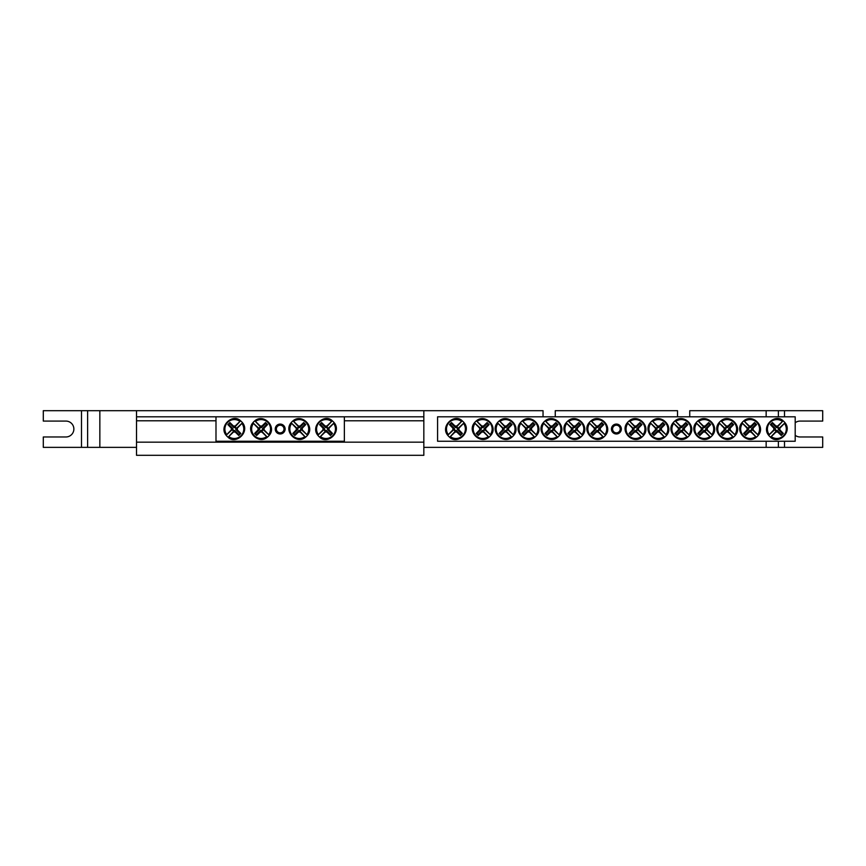 <?xml version="1.0" encoding="UTF-8"?>
<svg xmlns="http://www.w3.org/2000/svg" width="866" height="866" viewBox="0 0 866 866"><rect width="100%" height="100%" fill="white"/><g stroke="black" fill="none" stroke-linecap="round" stroke-linejoin="round"><path stroke-width="1.3" d="M136.525 416.806L423.831 416.806L423.831 410.69L136.525 410.69L136.525 420.779L215.991 420.779M344.365 416.806L344.365 441.249L215.991 441.249L215.991 416.806M285.13 429.027A4.958 4.958 0 0 1 277.705 433.314A4.958 4.958 0 0 1 277.705 424.741A4.958 4.958 0 0 1 285.13 429.027M325.237 431.95L325.486 431.041A2.089 2.089 0 0 1 324.003 429.558L318.158 434.97A9.862 9.862 0 0 1 331.959 421.157L332.533 421.028A10.316 10.316 0 0 1 334.016 422.511L333.627 423.398A9.461 9.461 0 0 1 320.398 436.626L319.511 437.016A10.316 10.316 0 0 1 318.028 435.544L318.417 434.656A9.461 9.461 0 0 1 331.646 421.428L326.558 427.014A2.089 2.089 0 0 1 328.041 428.486L328.95 428.248A3.031 3.031 0 0 1 328.95 429.807A30.548 2.663 45 0 1 332.49 433.455A30.137 2.63 135 0 1 330.455 435.49A30.548 2.663 -135 0 1 326.807 431.95A3.031 3.031 0 0 1 325.237 431.95A30.548 2.663 135 0 1 320.398 436.626M328.041 428.486L333.886 423.084A9.862 9.862 0 0 1 320.084 436.897L325.486 431.041M333.627 423.398A30.548 2.663 135 0 1 328.95 428.248M318.417 434.656A30.548 2.663 -45 0 1 323.094 429.807A3.031 3.031 0 0 1 323.094 428.248A30.548 2.663 -135 0 1 319.554 424.6A30.137 2.63 -45 0 1 321.589 422.565A30.548 2.663 45 0 1 325.237 426.104A3.031 3.031 0 0 1 326.807 426.104A30.548 2.663 -45 0 1 331.646 421.428M324.003 429.558L323.094 429.807M328.95 429.807L327.467 429.406A1.494 1.494 0 0 0 325.648 427.588L325.237 426.104M326.807 426.104L326.558 427.014M323.094 428.248L324.577 428.648A1.494 1.494 0 0 0 326.406 430.467L326.807 431.95M319.554 424.6L320.528 424.6L324.577 428.648M321.589 422.565L320.528 424.6M325.648 427.588L321.589 423.528M332.49 433.455L331.516 433.455L327.467 429.406M330.455 435.49L331.516 433.455M326.406 430.467L330.455 434.526M235.108 426.104L234.87 427.014A2.089 2.089 0 0 1 236.342 428.486L242.199 423.084A9.862 9.862 0 0 1 228.386 436.897L227.812 437.016A10.316 10.316 0 0 1 226.34 435.544L226.73 434.656A9.461 9.461 0 0 1 239.958 421.428L240.845 421.028A10.316 10.316 0 0 1 242.328 422.511L241.928 423.398A9.461 9.461 0 0 1 228.7 436.626L233.798 431.041A2.089 2.089 0 0 1 232.315 429.558L231.406 429.807A3.031 3.031 0 0 1 231.406 428.248A30.548 2.663 -135 0 1 227.866 424.6A30.137 2.63 -45 0 1 229.901 422.565A30.548 2.663 45 0 1 233.549 426.104A3.031 3.031 0 0 1 235.108 426.104A30.548 2.663 -45 0 1 239.958 421.428M232.315 429.558L226.459 434.97A9.862 9.862 0 0 1 240.272 421.157L234.87 427.014M226.73 434.656A30.548 2.663 -45 0 1 231.406 429.807M241.928 423.398A30.548 2.663 135 0 1 237.252 428.248A3.031 3.031 0 0 1 237.252 429.807A30.548 2.663 45 0 1 240.791 433.455A30.137 2.63 135 0 1 238.756 435.49A30.548 2.663 -135 0 1 235.108 431.95A3.031 3.031 0 0 1 233.549 431.95A30.548 2.663 135 0 1 228.7 436.626M236.342 428.486L237.252 428.248M231.406 428.248L232.889 428.648A1.494 1.494 0 0 0 234.708 430.467L235.108 431.95M233.549 431.95L233.798 431.041M237.252 429.807L235.769 429.406A1.494 1.494 0 0 0 233.95 427.588L233.549 426.104M240.791 433.455L239.828 433.455L235.769 429.406M238.756 435.49L239.828 433.455M234.708 430.467L238.756 434.526M227.866 424.6L228.83 424.6L232.889 428.648M229.901 422.565L228.83 424.6M233.95 427.588L229.901 423.528M258.144 428.248L259.053 428.486A2.089 2.089 0 0 1 260.536 427.014L255.134 421.157A9.862 9.862 0 0 1 268.936 434.97L269.066 435.544A10.316 10.316 0 0 1 267.583 437.016L266.696 436.626A9.461 9.461 0 0 1 253.467 423.398L253.078 422.511A10.316 10.316 0 0 1 254.561 421.028L255.448 421.428A9.461 9.461 0 0 1 268.676 434.656L263.091 429.558A2.089 2.089 0 0 1 261.608 431.041L261.857 431.95A3.031 3.031 0 0 1 260.287 431.95A30.548 2.663 135 0 1 256.639 435.49A30.137 2.63 -135 0 1 254.604 433.455A30.548 2.663 -45 0 1 258.144 429.807A3.031 3.031 0 0 1 258.144 428.248A30.548 2.663 -135 0 1 253.467 423.398M261.608 431.041L267.009 436.897A9.862 9.862 0 0 1 253.208 423.084L259.053 428.486M266.696 436.626A30.548 2.663 -135 0 1 261.857 431.95M255.448 421.428A30.548 2.663 45 0 1 260.287 426.104A3.031 3.031 0 0 1 261.857 426.104A30.548 2.663 -45 0 1 265.505 422.565A30.137 2.63 45 0 1 267.54 424.6A30.548 2.663 135 0 1 264 428.248A3.031 3.031 0 0 1 264 429.807A30.548 2.663 45 0 1 268.676 434.656M260.536 427.014L260.287 426.104M260.287 431.95L260.698 430.467A1.494 1.494 0 0 0 262.517 428.648L264 428.248M264 429.807L263.091 429.558M261.857 426.104L261.456 427.588A1.494 1.494 0 0 0 259.627 429.406L258.144 429.807M265.505 422.565L265.505 423.528L261.456 427.588M267.54 424.6L265.505 423.528M262.517 428.648L266.566 424.6M256.639 435.49L256.639 434.526L260.698 430.467M254.604 433.455L256.639 434.526M259.627 429.406L255.578 433.455M296.356 428.248L297.265 428.486A2.089 2.089 0 0 1 298.748 427.014L293.336 421.157A9.862 9.862 0 0 1 307.149 434.97L307.278 435.544A10.316 10.316 0 0 1 305.795 437.016L304.908 436.626A9.461 9.461 0 0 1 291.68 423.398L291.29 422.511A10.316 10.316 0 0 1 292.762 421.028L293.65 421.428A9.461 9.461 0 0 1 306.878 434.656L301.292 429.558A2.089 2.089 0 0 1 299.82 431.041L300.058 431.95A3.031 3.031 0 0 1 298.499 431.95A30.548 2.663 135 0 1 294.851 435.49A30.137 2.63 -135 0 1 292.816 433.455A30.548 2.663 -45 0 1 296.356 429.807A3.031 3.031 0 0 1 296.356 428.248A30.548 2.663 -135 0 1 291.68 423.398M299.82 431.041L305.222 436.897A9.862 9.862 0 0 1 291.409 423.084L297.265 428.486M304.908 436.626A30.548 2.663 -135 0 1 300.058 431.95M293.65 421.428A30.548 2.663 45 0 1 298.499 426.104A3.031 3.031 0 0 1 300.058 426.104A30.548 2.663 -45 0 1 303.706 422.565A30.137 2.63 45 0 1 305.741 424.6A30.548 2.663 135 0 1 302.202 428.248A3.031 3.031 0 0 1 302.202 429.807A30.548 2.663 45 0 1 306.878 434.656M298.748 427.014L298.499 426.104M298.499 431.95L298.9 430.467A1.494 1.494 0 0 0 300.719 428.648L302.202 428.248M302.202 429.807L301.292 429.558M300.058 426.104L299.658 427.588A1.494 1.494 0 0 0 297.839 429.406L296.356 429.807M303.706 422.565L303.706 423.528L299.658 427.588M305.741 424.6L303.706 423.528M300.719 428.648L304.778 424.6M294.851 435.49L294.851 434.526L298.9 430.467M292.816 433.455L294.851 434.526M297.839 429.406L293.78 433.455M437.59 416.806L795.194 416.806L795.194 441.249L437.59 441.249L437.59 416.806M621.344 429.027A4.958 4.958 0 0 1 613.907 433.314A4.958 4.958 0 0 1 613.907 424.741A4.958 4.958 0 0 1 621.344 429.027M776.066 431.95L776.315 431.041A2.089 2.089 0 0 1 774.832 429.558L768.986 434.97A9.862 9.862 0 0 1 782.799 421.157L783.362 421.028A10.316 10.316 0 0 1 784.845 422.511L784.455 423.398A9.461 9.461 0 0 1 771.227 436.626L770.339 437.016A10.316 10.316 0 0 1 768.856 435.544L769.246 434.656A9.461 9.461 0 0 1 782.474 421.428L777.387 427.014A2.089 2.089 0 0 1 778.87 428.486L779.779 428.248A3.031 3.031 0 0 1 779.779 429.807A30.548 2.663 45 0 1 783.319 433.455A30.137 2.63 135 0 1 781.284 435.49A30.548 2.663 -135 0 1 777.636 431.95A3.031 3.031 0 0 1 776.066 431.95A30.548 2.663 135 0 1 771.227 436.626M778.87 428.486L784.715 423.084A9.862 9.862 0 0 1 770.913 436.897L776.315 431.041M784.455 423.398A30.548 2.663 135 0 1 779.779 428.248M769.246 434.656A30.548 2.663 -45 0 1 773.923 429.807A3.031 3.031 0 0 1 773.923 428.248A30.548 2.663 -135 0 1 770.383 424.6A30.137 2.63 -45 0 1 772.418 422.565A30.548 2.663 45 0 1 776.066 426.104A3.031 3.031 0 0 1 777.636 426.104A30.548 2.663 -45 0 1 782.474 421.428M774.832 429.558L773.923 429.807M779.779 429.807L778.296 429.406A1.494 1.494 0 0 0 776.477 427.588L776.066 426.104M777.636 426.104L777.387 427.014M773.923 428.248L775.406 428.648A1.494 1.494 0 0 0 777.235 430.467L777.636 431.95M770.383 424.6L771.357 424.6L775.406 428.648M772.418 422.565L771.357 424.6M776.477 427.588L772.418 423.528M783.319 433.455L782.344 433.455L778.296 429.406M781.284 435.49L782.344 433.455M777.235 430.467L781.284 434.526M456.707 426.104L456.458 427.014A2.089 2.089 0 0 1 457.941 428.486L463.786 423.084A9.862 9.862 0 0 1 449.984 436.897L449.411 437.016A10.316 10.316 0 0 1 447.928 435.544L448.317 434.656A9.461 9.461 0 0 1 461.546 421.428L462.433 421.028A10.316 10.316 0 0 1 463.916 422.511L463.526 423.398A9.461 9.461 0 0 1 450.298 436.626L455.386 431.041A2.089 2.089 0 0 1 453.903 429.558L452.994 429.807A3.031 3.031 0 0 1 452.994 428.248A30.548 2.663 -135 0 1 449.454 424.6A30.137 2.63 -45 0 1 451.489 422.565A30.548 2.663 45 0 1 455.137 426.104A3.031 3.031 0 0 1 456.707 426.104A30.548 2.663 -45 0 1 461.546 421.428M453.903 429.558L448.058 434.97A9.862 9.862 0 0 1 461.859 421.157L456.458 427.014M448.317 434.656A30.548 2.663 -45 0 1 452.994 429.807M463.526 423.398A30.548 2.663 135 0 1 458.85 428.248A3.031 3.031 0 0 1 458.85 429.807A30.548 2.663 45 0 1 462.39 433.455A30.137 2.63 135 0 1 460.355 435.49A30.548 2.663 -135 0 1 456.707 431.95A3.031 3.031 0 0 1 455.137 431.95A30.548 2.663 135 0 1 450.298 436.626M457.941 428.486L458.85 428.248M452.994 428.248L454.477 428.648A1.494 1.494 0 0 0 456.306 430.467L456.707 431.95M455.137 431.95L455.386 431.041M458.85 429.807L457.367 429.406A1.494 1.494 0 0 0 455.548 427.588L455.137 426.104M462.39 433.455L461.416 433.455L457.367 429.406M460.355 435.49L461.416 433.455M456.306 430.467L460.355 434.526M449.454 424.6L450.428 424.6L454.477 428.648M451.489 422.565L450.428 424.6M455.548 427.588L451.489 423.528M594.357 428.248L595.267 428.486A2.089 2.089 0 0 1 596.75 427.014L591.348 421.157A9.862 9.862 0 0 1 605.15 434.97L605.28 435.544A10.316 10.316 0 0 1 603.797 437.016L602.909 436.626A9.461 9.461 0 0 1 589.681 423.398L589.291 422.511A10.316 10.316 0 0 1 590.774 421.028L591.662 421.428A9.461 9.461 0 0 1 604.89 434.656L599.304 429.558A2.089 2.089 0 0 1 597.821 431.041L598.07 431.95A3.031 3.031 0 0 1 596.501 431.95A30.548 2.663 135 0 1 592.853 435.49A30.137 2.63 -135 0 1 590.818 433.455A30.548 2.663 -45 0 1 594.357 429.807A3.031 3.031 0 0 1 594.357 428.248A30.548 2.663 -135 0 1 589.681 423.398M597.821 431.041L603.223 436.897A9.862 9.862 0 0 1 589.421 423.084L595.267 428.486M602.909 436.626A30.548 2.663 -135 0 1 598.07 431.95M591.662 421.428A30.548 2.663 45 0 1 596.501 426.104A3.031 3.031 0 0 1 598.07 426.104A30.548 2.663 -45 0 1 601.718 422.565A30.137 2.63 45 0 1 603.754 424.6A30.548 2.663 135 0 1 600.214 428.248A3.031 3.031 0 0 1 600.214 429.807A30.548 2.663 45 0 1 604.89 434.656M596.75 427.014L596.501 426.104M596.501 431.95L596.901 430.467A1.494 1.494 0 0 0 598.731 428.648L600.214 428.248M600.214 429.807L599.304 429.558M598.07 426.104L597.67 427.588A1.494 1.494 0 0 0 595.84 429.406L594.357 429.807M601.718 422.565L601.718 423.528L597.67 427.588M603.754 424.6L601.718 423.528M598.731 428.648L602.779 424.6M592.853 435.49L592.853 434.526L596.901 430.467M590.818 433.455L592.853 434.526M595.84 429.406L591.792 433.455M571.43 428.248L572.35 428.486A2.089 2.089 0 0 1 573.822 427.014L568.421 421.157A9.862 9.862 0 0 1 582.223 434.97L582.353 435.544A10.316 10.316 0 0 1 580.88 437.016L579.993 436.626A9.461 9.461 0 0 1 566.765 423.398L566.364 422.511A10.316 10.316 0 0 1 567.847 421.028L568.735 421.428A9.461 9.461 0 0 1 581.963 434.656L576.377 429.558A2.089 2.089 0 0 1 574.894 431.041L575.143 431.95A3.031 3.031 0 0 1 573.573 431.95A30.548 2.663 135 0 1 569.936 435.49A30.137 2.63 -135 0 1 567.901 433.455A30.548 2.663 -45 0 1 571.43 429.807A3.031 3.031 0 0 1 571.43 428.248A30.548 2.663 -135 0 1 566.765 423.398M574.894 431.041L580.307 436.897A9.862 9.862 0 0 1 566.494 423.084L572.35 428.486M579.993 436.626A30.548 2.663 -135 0 1 575.143 431.95M568.735 421.428A30.548 2.663 45 0 1 573.573 426.104A3.031 3.031 0 0 1 575.143 426.104A30.548 2.663 -45 0 1 578.791 422.565A30.137 2.63 45 0 1 580.826 424.6A30.548 2.663 135 0 1 577.286 428.248A3.031 3.031 0 0 1 577.286 429.807A30.548 2.663 45 0 1 581.963 434.656M573.822 427.014L573.573 426.104M573.573 431.95L573.985 430.467A1.494 1.494 0 0 0 575.803 428.648L577.286 428.248M577.286 429.807L576.377 429.558M575.143 426.104L574.743 427.588A1.494 1.494 0 0 0 572.913 429.406L571.43 429.807M578.791 422.565L578.791 423.528L574.743 427.588M580.826 424.6L578.791 423.528M575.803 428.648L579.852 424.6M569.936 435.49L569.936 434.526L573.985 430.467M567.901 433.455L569.936 434.526M572.913 429.406L568.865 433.455M548.514 428.248L549.423 428.486A2.089 2.089 0 0 1 550.906 427.014L545.493 421.157A9.862 9.862 0 0 1 559.306 434.97L559.436 435.544A10.316 10.316 0 0 1 557.953 437.016L557.065 436.626A9.461 9.461 0 0 1 543.837 423.398L543.447 422.511A10.316 10.316 0 0 1 544.92 421.028L545.807 421.428A9.461 9.461 0 0 1 559.035 434.656L553.45 429.558A2.089 2.089 0 0 1 551.978 431.041L552.227 431.95A3.031 3.031 0 0 1 550.657 431.95A30.548 2.663 135 0 1 547.009 435.49A30.137 2.63 -135 0 1 544.974 433.455A30.548 2.663 -45 0 1 548.514 429.807A3.031 3.031 0 0 1 548.514 428.248A30.548 2.663 -135 0 1 543.837 423.398M551.978 431.041L557.379 436.897A9.862 9.862 0 0 1 543.577 423.084L549.423 428.486M557.065 436.626A30.548 2.663 -135 0 1 552.227 431.95M545.807 421.428A30.548 2.663 45 0 1 550.657 426.104A3.031 3.031 0 0 1 552.227 426.104A30.548 2.663 -45 0 1 555.864 422.565A30.137 2.63 45 0 1 557.899 424.6A30.548 2.663 135 0 1 554.37 428.248A3.031 3.031 0 0 1 554.37 429.807A30.548 2.663 45 0 1 559.035 434.656M550.906 427.014L550.657 426.104M550.657 431.95L551.057 430.467A1.494 1.494 0 0 0 552.887 428.648L554.37 428.248M554.37 429.807L553.45 429.558M552.227 426.104L551.815 427.588A1.494 1.494 0 0 0 549.997 429.406L548.514 429.807M555.864 422.565L555.864 423.528L551.815 427.588M557.899 424.6L555.864 423.528M552.887 428.648L556.935 424.6M547.009 435.49L547.009 434.526L551.057 430.467M544.974 433.455L547.009 434.526M549.997 429.406L545.948 433.455M525.586 428.248L526.496 428.486A2.089 2.089 0 0 1 527.979 427.014L522.577 421.157A9.862 9.862 0 0 1 536.379 434.97L536.509 435.544A10.316 10.316 0 0 1 535.026 437.016L534.138 436.626A9.461 9.461 0 0 1 520.91 423.398L520.52 422.511A10.316 10.316 0 0 1 522.003 421.028L522.891 421.428A9.461 9.461 0 0 1 536.119 434.656L530.533 429.558A2.089 2.089 0 0 1 529.05 431.041L529.299 431.95A3.031 3.031 0 0 1 527.73 431.95A30.548 2.663 135 0 1 524.082 435.49A30.137 2.63 -135 0 1 522.046 433.455A30.548 2.663 -45 0 1 525.586 429.807A3.031 3.031 0 0 1 525.586 428.248A30.548 2.663 -135 0 1 520.91 423.398M529.05 431.041L534.452 436.897A9.862 9.862 0 0 1 520.65 423.084L526.496 428.486M534.138 436.626A30.548 2.663 -135 0 1 529.299 431.95M522.891 421.428A30.548 2.663 45 0 1 527.73 426.104A3.031 3.031 0 0 1 529.299 426.104A30.548 2.663 -45 0 1 532.947 422.565A30.137 2.63 45 0 1 534.982 424.6A30.548 2.663 135 0 1 531.443 428.248A3.031 3.031 0 0 1 531.443 429.807A30.548 2.663 45 0 1 536.119 434.656M527.979 427.014L527.73 426.104M527.73 431.95L528.13 430.467A1.494 1.494 0 0 0 529.96 428.648L531.443 428.248M531.443 429.807L530.533 429.558M529.299 426.104L528.899 427.588A1.494 1.494 0 0 0 527.069 429.406L525.586 429.807M532.947 422.565L532.947 423.528L528.899 427.588M534.982 424.6L532.947 423.528M529.96 428.648L534.008 424.6M524.082 435.49L524.082 434.526L528.13 430.467M522.046 433.455L524.082 434.526M527.069 429.406L523.021 433.455M502.67 428.248L503.579 428.486A2.089 2.089 0 0 1 505.051 427.014L499.65 421.157A9.862 9.862 0 0 1 513.451 434.97L513.581 435.544A10.316 10.316 0 0 1 512.109 437.016L511.221 436.626A9.461 9.461 0 0 1 497.993 423.398L497.593 422.511A10.316 10.316 0 0 1 499.076 421.028L499.963 421.428A9.461 9.461 0 0 1 513.192 434.656L507.606 429.558A2.089 2.089 0 0 1 506.123 431.041L506.372 431.95A3.031 3.031 0 0 1 504.802 431.95A30.548 2.663 135 0 1 501.165 435.49A30.137 2.63 -135 0 1 499.13 433.455A30.548 2.663 -45 0 1 502.67 429.807A3.031 3.031 0 0 1 502.67 428.248A30.548 2.663 -135 0 1 497.993 423.398M506.123 431.041L511.535 436.897A9.862 9.862 0 0 1 497.723 423.084L503.579 428.486M511.221 436.626A30.548 2.663 -135 0 1 506.372 431.95M499.963 421.428A30.548 2.663 45 0 1 504.802 426.104A3.031 3.031 0 0 1 506.372 426.104A30.548 2.663 -45 0 1 510.02 422.565A30.137 2.63 45 0 1 512.055 424.6A30.548 2.663 135 0 1 508.515 428.248A3.031 3.031 0 0 1 508.515 429.807A30.548 2.663 45 0 1 513.192 434.656M505.051 427.014L504.802 426.104M504.802 431.95L505.214 430.467A1.494 1.494 0 0 0 507.032 428.648L508.515 428.248M508.515 429.807L507.606 429.558M506.372 426.104L505.971 427.588A1.494 1.494 0 0 0 504.142 429.406L502.67 429.807M510.02 422.565L510.02 423.528L505.971 427.588M512.055 424.6L510.02 423.528M507.032 428.648L511.092 424.6M501.165 435.49L501.165 434.526L505.214 430.467M499.13 433.455L501.165 434.526M504.142 429.406L500.093 433.455M479.742 428.248L480.652 428.486A2.089 2.089 0 0 1 482.135 427.014L476.722 421.157A9.862 9.862 0 0 1 490.535 434.97L490.665 435.544A10.316 10.316 0 0 1 489.182 437.016L488.294 436.626A9.461 9.461 0 0 1 475.066 423.398L474.676 422.511A10.316 10.316 0 0 1 476.148 421.028L477.036 421.428A9.461 9.461 0 0 1 490.275 434.656L484.689 429.558A2.089 2.089 0 0 1 483.206 431.041L483.455 431.95A3.031 3.031 0 0 1 481.886 431.95A30.548 2.663 135 0 1 478.238 435.49A30.137 2.63 -135 0 1 476.203 433.455A30.548 2.663 -45 0 1 479.742 429.807A3.031 3.031 0 0 1 479.742 428.248A30.548 2.663 -135 0 1 475.066 423.398M483.206 431.041L488.608 436.897A9.862 9.862 0 0 1 474.806 423.084L480.652 428.486M488.294 436.626A30.548 2.663 -135 0 1 483.455 431.95M477.036 421.428A30.548 2.663 45 0 1 481.886 426.104A3.031 3.031 0 0 1 483.455 426.104A30.548 2.663 -45 0 1 487.103 422.565A30.137 2.63 45 0 1 489.128 424.6A30.548 2.663 135 0 1 485.599 428.248A3.031 3.031 0 0 1 485.599 429.807A30.548 2.663 45 0 1 490.275 434.656M482.135 427.014L481.886 426.104M481.886 431.95L482.286 430.467A1.494 1.494 0 0 0 484.116 428.648L485.599 428.248M485.599 429.807L484.689 429.558M483.455 426.104L483.044 427.588A1.494 1.494 0 0 0 481.225 429.406L479.742 429.807M487.103 422.565L487.103 423.528L483.044 427.588M489.128 424.6L487.103 423.528M484.116 428.648L488.164 424.6M478.238 435.49L478.238 434.526L482.286 430.467M476.203 433.455L478.238 434.526M481.225 429.406L477.177 433.455M632.57 428.248L633.479 428.486A2.089 2.089 0 0 1 634.951 427.014L629.55 421.157A9.862 9.862 0 0 1 643.351 434.97L643.481 435.544A10.316 10.316 0 0 1 642.009 437.016L641.121 436.626A9.461 9.461 0 0 1 627.893 423.398L627.493 422.511A10.316 10.316 0 0 1 628.976 421.028L629.863 421.428A9.461 9.461 0 0 1 643.092 434.656L637.506 429.558A2.089 2.089 0 0 1 636.023 431.041L636.272 431.95A3.031 3.031 0 0 1 634.702 431.95A30.548 2.663 135 0 1 631.065 435.49A30.137 2.63 -135 0 1 629.03 433.455A30.548 2.663 -45 0 1 632.57 429.807A3.031 3.031 0 0 1 632.57 428.248A30.548 2.663 -135 0 1 627.893 423.398M636.023 431.041L641.435 436.897A9.862 9.862 0 0 1 627.623 423.084L633.479 428.486M641.121 436.626A30.548 2.663 -135 0 1 636.272 431.95M629.863 421.428A30.548 2.663 45 0 1 634.702 426.104A3.031 3.031 0 0 1 636.272 426.104A30.548 2.663 -45 0 1 639.92 422.565A30.137 2.63 45 0 1 641.955 424.6A30.548 2.663 135 0 1 638.415 428.248A3.031 3.031 0 0 1 638.415 429.807A30.548 2.663 45 0 1 643.092 434.656M634.951 427.014L634.702 426.104M634.702 431.95L635.114 430.467A1.494 1.494 0 0 0 636.932 428.648L638.415 428.248M638.415 429.807L637.506 429.558M636.272 426.104L635.871 427.588A1.494 1.494 0 0 0 634.042 429.406L632.57 429.807M639.92 422.565L639.92 423.528L635.871 427.588M641.955 424.6L639.92 423.528M636.932 428.648L640.992 424.6M631.065 435.49L631.065 434.526L635.114 430.467M629.03 433.455L631.065 434.526M634.042 429.406L629.993 433.455M655.486 428.248L656.396 428.486A2.089 2.089 0 0 1 657.879 427.014L652.477 421.157A9.862 9.862 0 0 1 666.279 434.97L666.409 435.544A10.316 10.316 0 0 1 664.926 437.016L664.038 436.626A9.461 9.461 0 0 1 650.81 423.398L650.42 422.511A10.316 10.316 0 0 1 651.903 421.028L652.791 421.428A9.461 9.461 0 0 1 666.019 434.656L660.433 429.558A2.089 2.089 0 0 1 658.95 431.041L659.199 431.95A3.031 3.031 0 0 1 657.63 431.95A30.548 2.663 135 0 1 653.982 435.49A30.137 2.63 -135 0 1 651.946 433.455A30.548 2.663 -45 0 1 655.486 429.807A3.031 3.031 0 0 1 655.486 428.248A30.548 2.663 -135 0 1 650.81 423.398M658.95 431.041L664.352 436.897A9.862 9.862 0 0 1 650.55 423.084L656.396 428.486M664.038 436.626A30.548 2.663 -135 0 1 659.199 431.95M652.791 421.428A30.548 2.663 45 0 1 657.63 426.104A3.031 3.031 0 0 1 659.199 426.104A30.548 2.663 -45 0 1 662.847 422.565A30.137 2.63 45 0 1 664.882 424.6A30.548 2.663 135 0 1 661.343 428.248A3.031 3.031 0 0 1 661.343 429.807A30.548 2.663 45 0 1 666.019 434.656M657.879 427.014L657.63 426.104M657.63 431.95L658.03 430.467A1.494 1.494 0 0 0 659.86 428.648L661.343 428.248M661.343 429.807L660.433 429.558M659.199 426.104L658.799 427.588A1.494 1.494 0 0 0 656.969 429.406L655.486 429.807M662.847 422.565L662.847 423.528L658.799 427.588M664.882 424.6L662.847 423.528M659.86 428.648L663.908 424.6M653.982 435.49L653.982 434.526L658.03 430.467M651.946 433.455L653.982 434.526M656.969 429.406L652.921 433.455M678.414 428.248L679.323 428.486A2.089 2.089 0 0 1 680.806 427.014L675.393 421.157A9.862 9.862 0 0 1 689.206 434.97L689.336 435.544A10.316 10.316 0 0 1 687.853 437.016L686.965 436.626A9.461 9.461 0 0 1 673.737 423.398L673.347 422.511A10.316 10.316 0 0 1 674.82 421.028L675.707 421.428A9.461 9.461 0 0 1 688.935 434.656L683.35 429.558A2.089 2.089 0 0 1 681.878 431.041L682.127 431.95A3.031 3.031 0 0 1 680.557 431.95A30.548 2.663 135 0 1 676.909 435.49A30.137 2.63 -135 0 1 674.874 433.455A30.548 2.663 -45 0 1 678.414 429.807A3.031 3.031 0 0 1 678.414 428.248A30.548 2.663 -135 0 1 673.737 423.398M681.878 431.041L687.279 436.897A9.862 9.862 0 0 1 673.477 423.084L679.323 428.486M686.965 436.626A30.548 2.663 -135 0 1 682.127 431.95M675.707 421.428A30.548 2.663 45 0 1 680.557 426.104A3.031 3.031 0 0 1 682.127 426.104A30.548 2.663 -45 0 1 685.764 422.565A30.137 2.63 45 0 1 687.799 424.6A30.548 2.663 135 0 1 684.27 428.248A3.031 3.031 0 0 1 684.27 429.807A30.548 2.663 45 0 1 688.935 434.656M680.806 427.014L680.557 426.104M680.557 431.95L680.957 430.467A1.494 1.494 0 0 0 682.787 428.648L684.27 428.248M684.27 429.807L683.35 429.558M682.127 426.104L681.715 427.588A1.494 1.494 0 0 0 679.897 429.406L678.414 429.807M685.764 422.565L685.764 423.528L681.715 427.588M687.799 424.6L685.764 423.528M682.787 428.648L686.835 424.6M676.909 435.49L676.909 434.526L680.957 430.467M674.874 433.455L676.909 434.526M679.897 429.406L675.848 433.455M701.33 428.248L702.25 428.486A2.089 2.089 0 0 1 703.722 427.014L698.321 421.157A9.862 9.862 0 0 1 712.123 434.97L712.253 435.544A10.316 10.316 0 0 1 710.78 437.016L709.893 436.626A9.461 9.461 0 0 1 696.665 423.398L696.264 422.511A10.316 10.316 0 0 1 697.747 421.028L698.635 421.428A9.461 9.461 0 0 1 711.863 434.656L706.277 429.558A2.089 2.089 0 0 1 704.794 431.041L705.043 431.95A3.031 3.031 0 0 1 703.473 431.95A30.548 2.663 135 0 1 699.836 435.49A30.137 2.63 -135 0 1 697.801 433.455A30.548 2.663 -45 0 1 701.33 429.807A3.031 3.031 0 0 1 701.33 428.248A30.548 2.663 -135 0 1 696.665 423.398M704.794 431.041L710.207 436.897A9.862 9.862 0 0 1 696.394 423.084L702.25 428.486M709.893 436.626A30.548 2.663 -135 0 1 705.043 431.95M698.635 421.428A30.548 2.663 45 0 1 703.473 426.104A3.031 3.031 0 0 1 705.043 426.104A30.548 2.663 -45 0 1 708.691 422.565A30.137 2.63 45 0 1 710.726 424.6A30.548 2.663 135 0 1 707.186 428.248A3.031 3.031 0 0 1 707.186 429.807A30.548 2.663 45 0 1 711.863 434.656M703.722 427.014L703.473 426.104M703.473 431.95L703.885 430.467A1.494 1.494 0 0 0 705.703 428.648L707.186 428.248M707.186 429.807L706.277 429.558M705.043 426.104L704.643 427.588A1.494 1.494 0 0 0 702.813 429.406L701.33 429.807M708.691 422.565L708.691 423.528L704.643 427.588M710.726 424.6L708.691 423.528M705.703 428.648L709.752 424.6M699.836 435.49L699.836 434.526L703.885 430.467M697.801 433.455L699.836 434.526M702.813 429.406L698.765 433.455M724.257 428.248L725.167 428.486A2.089 2.089 0 0 1 726.65 427.014L721.248 421.157A9.862 9.862 0 0 1 735.05 434.97L735.18 435.544A10.316 10.316 0 0 1 733.697 437.016L732.809 436.626A9.461 9.461 0 0 1 719.581 423.398L719.191 422.511A10.316 10.316 0 0 1 720.674 421.028L721.562 421.428A9.461 9.461 0 0 1 734.79 434.656L729.204 429.558A2.089 2.089 0 0 1 727.721 431.041L727.97 431.95A3.031 3.031 0 0 1 726.401 431.95A30.548 2.663 135 0 1 722.753 435.49A30.137 2.63 -135 0 1 720.718 433.455A30.548 2.663 -45 0 1 724.257 429.807A3.031 3.031 0 0 1 724.257 428.248A30.548 2.663 -135 0 1 719.581 423.398M727.721 431.041L733.123 436.897A9.862 9.862 0 0 1 719.321 423.084L725.167 428.486M732.809 436.626A30.548 2.663 -135 0 1 727.97 431.95M721.562 421.428A30.548 2.663 45 0 1 726.401 426.104A3.031 3.031 0 0 1 727.97 426.104A30.548 2.663 -45 0 1 731.618 422.565A30.137 2.63 45 0 1 733.654 424.6A30.548 2.663 135 0 1 730.114 428.248A3.031 3.031 0 0 1 730.114 429.807A30.548 2.663 45 0 1 734.79 434.656M726.65 427.014L726.401 426.104M726.401 431.95L726.801 430.467A1.494 1.494 0 0 0 728.631 428.648L730.114 428.248M730.114 429.807L729.204 429.558M727.97 426.104L727.57 427.588A1.494 1.494 0 0 0 725.74 429.406L724.257 429.807M731.618 422.565L731.618 423.528L727.57 427.588M733.654 424.6L731.618 423.528M728.631 428.648L732.679 424.6M722.753 435.49L722.753 434.526L726.801 430.467M720.718 433.455L722.753 434.526M725.74 429.406L721.692 433.455M747.185 428.248L748.094 428.486A2.089 2.089 0 0 1 749.577 427.014L744.165 421.157A9.862 9.862 0 0 1 757.977 434.97L758.107 435.544A10.316 10.316 0 0 1 756.624 437.016L755.737 436.626A9.461 9.461 0 0 1 742.508 423.398L742.119 422.511A10.316 10.316 0 0 1 743.591 421.028L744.479 421.428A9.461 9.461 0 0 1 757.707 434.656L752.121 429.558A2.089 2.089 0 0 1 750.649 431.041L750.898 431.95A3.031 3.031 0 0 1 749.328 431.95A30.548 2.663 135 0 1 745.68 435.49A30.137 2.63 -135 0 1 743.645 433.455A30.548 2.663 -45 0 1 747.185 429.807A3.031 3.031 0 0 1 747.185 428.248A30.548 2.663 -135 0 1 742.508 423.398M750.649 431.041L756.05 436.897A9.862 9.862 0 0 1 742.249 423.084L748.094 428.486M755.737 436.626A30.548 2.663 -135 0 1 750.898 431.95M744.479 421.428A30.548 2.663 45 0 1 749.328 426.104A3.031 3.031 0 0 1 750.898 426.104A30.548 2.663 -45 0 1 754.535 422.565A30.137 2.63 45 0 1 756.57 424.6A30.548 2.663 135 0 1 753.03 428.248A3.031 3.031 0 0 1 753.03 429.807A30.548 2.663 45 0 1 757.707 434.656M749.577 427.014L749.328 426.104M749.328 431.95L749.729 430.467A1.494 1.494 0 0 0 751.558 428.648L753.03 428.248M753.03 429.807L752.121 429.558M750.898 426.104L750.486 427.588A1.494 1.494 0 0 0 748.668 429.406L747.185 429.807M754.535 422.565L754.535 423.528L750.486 427.588M756.57 424.6L754.535 423.528M751.558 428.648L755.607 424.6M745.68 435.49L745.68 434.526L749.729 430.467M743.645 433.455L745.68 434.526M748.668 429.406L744.608 433.455M280.173 425.206A3.821 3.821 0 0 1 283.485 430.932A3.821 3.821 0 0 1 276.871 430.932A3.821 3.821 0 0 1 280.173 425.206M616.386 425.206A3.821 3.821 0 0 1 619.699 430.932A3.821 3.821 0 0 1 613.085 430.932A3.821 3.821 0 0 1 616.386 425.206M344.365 420.779L423.831 420.779L423.831 442.169L136.525 442.169L136.525 420.779M136.525 442.169L136.525 455.31L423.831 455.31L423.831 442.169M423.831 420.779L423.831 416.806M555.258 416.806L555.258 410.69L677.515 410.69L677.515 416.806M543.036 416.806L543.036 410.69L423.831 410.69M766.15 416.806L766.15 410.69L689.747 410.69L689.747 416.806M136.525 447.365L87.618 447.365L87.618 410.69L87.618 447.365L43.3 447.365L43.3 436.973L65.913 436.973A7.946 7.946 0 0 0 73.87 429.027A7.946 7.946 0 0 0 65.913 421.082L43.3 421.082L43.3 410.69L136.525 410.69M795.194 435.295A7.946 7.946 0 0 0 800.087 436.973L822.7 436.973L822.7 447.365L423.831 447.365M795.194 422.76A7.946 7.946 0 0 1 800.087 421.082L822.7 421.082L822.7 410.69L778.382 410.69L778.382 416.806L778.382 410.69L766.15 410.69M778.382 447.365L778.382 441.249L778.382 447.365M99.85 410.69L99.85 447.365M766.15 447.365L766.15 441.249M81.501 447.365L81.501 410.69M784.499 410.69L784.499 416.806M784.499 441.249L784.499 447.365M332.522 421.017C324.685 412.725 309.855 426.245 318.017 435.522M319.522 437.038C327.359 445.33 342.2 431.809 334.038 422.532M227.834 437.038C235.671 445.33 250.501 431.809 242.339 422.532M240.824 421.017C232.986 412.725 218.156 426.245 226.318 435.522M269.088 435.522C277.131 426.635 263.481 412.963 254.572 421.017M253.067 422.532C245.013 431.42 258.663 445.092 267.572 437.038M307.289 435.522C315.343 426.635 301.693 412.963 292.784 421.017M291.268 422.532C283.214 431.42 296.865 445.092 305.774 437.038M783.351 421.017C775.514 412.725 760.684 426.245 768.846 435.522M770.35 437.038C778.198 445.33 793.029 431.809 784.867 422.532M449.422 437.038C457.259 445.33 472.1 431.809 463.938 422.532M462.422 421.017C454.585 412.725 439.755 426.245 447.917 435.522M605.302 435.522C613.345 426.635 599.694 412.963 590.785 421.017M589.27 422.532C581.227 431.42 594.877 445.092 603.786 437.038M582.374 435.522C590.417 426.635 576.778 412.963 567.869 421.017M566.353 422.532C558.299 431.42 571.95 445.092 580.859 437.038M559.447 435.522C567.501 426.635 553.85 412.963 544.941 421.017M543.426 422.532C535.383 431.42 549.022 445.092 557.931 437.038M536.53 435.522C544.573 426.635 530.923 412.963 522.014 421.017M520.498 422.532C512.456 431.42 526.106 445.092 535.015 437.038M513.603 435.522C521.646 426.635 508.006 412.963 499.097 421.017M497.582 422.532C489.528 431.42 503.178 445.092 512.087 437.038M490.676 435.522C498.729 426.635 485.079 412.963 476.17 421.017M474.655 422.532C466.612 431.42 480.251 445.092 489.171 437.038M643.503 435.522C651.546 426.635 637.906 412.963 628.997 421.017M627.482 422.532C619.428 431.42 633.078 445.092 641.987 437.038M666.43 435.522C674.473 426.635 660.823 412.963 651.914 421.017M650.398 422.532C642.356 431.42 656.006 445.092 664.915 437.038M689.347 435.522C697.401 426.635 683.75 412.963 674.841 421.017M673.326 422.532C665.283 431.42 678.922 445.092 687.831 437.038M712.274 435.522C720.317 426.635 706.678 412.963 697.769 421.017M696.253 422.532C688.199 431.42 701.85 445.092 710.759 437.038M735.202 435.522C743.245 426.635 729.594 412.963 720.685 421.017M719.17 422.532C711.127 431.42 724.777 445.092 733.686 437.038M758.118 435.522C766.172 426.635 752.522 412.963 743.613 421.017M742.097 422.532C734.054 431.42 747.694 445.092 756.603 437.038"/></g></svg>
